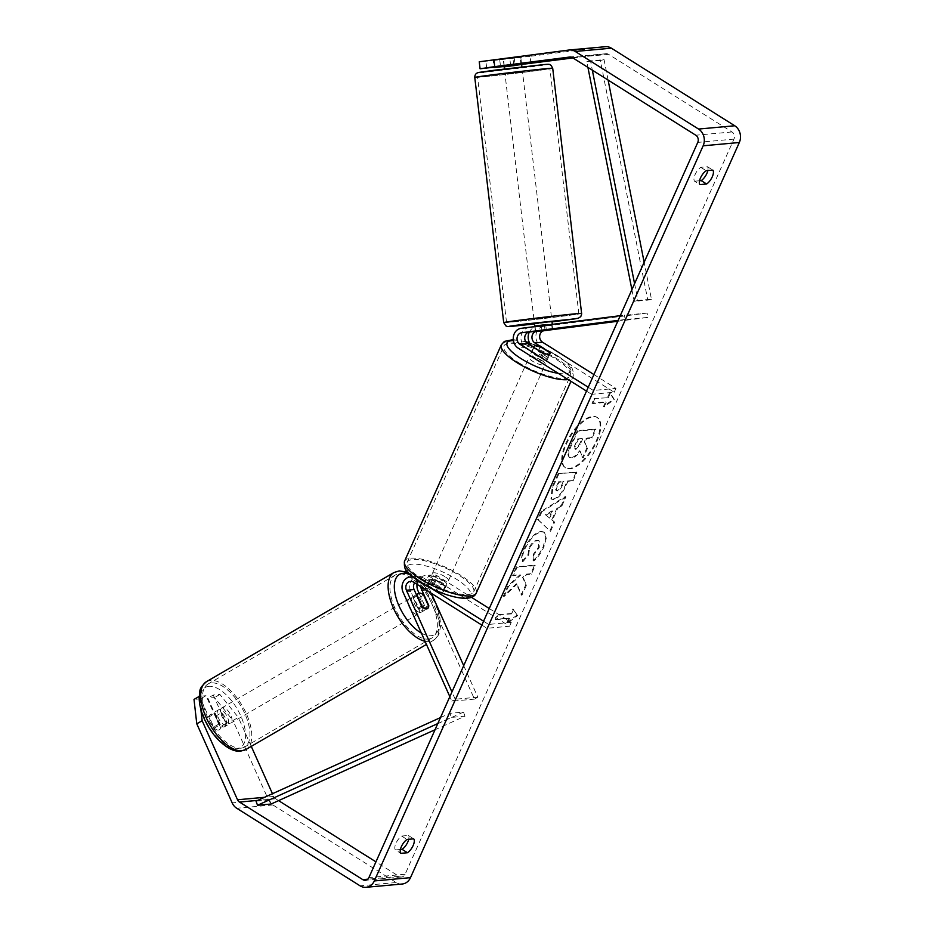 <?xml version="1.0" encoding="UTF-8"?>
<svg xmlns="http://www.w3.org/2000/svg" width="934" height="934" viewBox="0 0 934 934"><rect width="100%" height="100%" fill="white"/><g stroke="black" fill="none" stroke-linecap="round" stroke-linejoin="round"><path stroke-width="0.7" stroke-dasharray="4.67 3.5" d="M552.239 329.352L551.725 324.985L536.011 326.993A10.578 9.071 -95.2 0 0 529.356 332.025M533.641 347.098L547.919 356.087A8.815 2.487 -155.9 0 1 548.316 357.477A8.815 2.487 -155.9 0 1 540.693 356.753L525.877 347.425A10.578 9.071 84.8 0 1 521.067 336.1A10.578 9.071 84.8 0 1 528.772 327.659L551.725 324.985M617.748 321.273L647.671 317.443L647.157 313.065L543.705 326.305A10.578 9.071 -95.2 0 0 535.988 334.746A10.578 9.071 -95.2 0 0 540.798 346.07L614.21 392.245L591.596 394.3L593.323 390.435L588.245 387.248M586.517 391.113L591.596 394.3M593.919 374.546L615.938 388.392L593.323 390.435M614.21 392.245L615.938 388.392M647.157 313.065L620.258 315.669M647.671 317.443L625.056 319.498L624.542 315.12M625.056 319.498L618.156 320.385M542.421 352.889L540.693 356.753M549.542 352.48L547.919 356.087M545.012 330.017L544.487 325.639M421.514 606.096L418.163 608.046A8.815 4.215 59.8 0 0 423.195 610.871A8.815 4.215 59.8 0 0 424.106 610.591A8.815 4.215 59.8 0 0 425.402 607.38L419.062 593.207M412.898 577.212A10.578 9.071 84.8 0 1 415.245 578.239L432.279 588.957M417.043 584.322A10.578 9.071 84.8 0 1 425.063 575.613A10.578 9.071 84.8 0 1 430.165 576.885L444.993 586.213A8.815 2.487 -155.9 0 1 445.378 587.591A8.815 2.487 -155.9 0 1 437.754 586.867L422.939 577.551A10.578 9.071 -95.2 0 0 417.837 576.278A10.578 9.071 -95.2 0 0 410.762 591.491L418.163 608.046M420.755 586.657A6.176 5.289 84.8 0 1 425.472 580.014A6.176 5.289 84.8 0 1 428.449 580.75L443.265 590.066A8.815 2.487 -155.9 0 1 443.65 591.456A8.815 2.487 -155.9 0 1 436.026 590.732L421.211 581.403A6.176 5.289 -95.2 0 0 418.234 580.668A6.176 5.289 -95.2 0 0 414.661 582.816M463.708 665.65L477.811 697.173L474.46 699.122L425.682 590.136A10.578 9.071 84.8 0 1 432.757 574.924A10.578 9.071 84.8 0 1 437.859 576.185L471.448 597.316M431.321 593.3L429.033 588.187A6.176 5.289 84.8 0 1 433.154 579.313A6.176 5.289 84.8 0 1 436.131 580.049L509.544 626.224L486.929 628.278L481.851 625.091M483.578 621.227L488.657 624.426L486.929 628.278M489.264 608.524L511.272 622.371L509.544 626.224M511.272 622.371L488.657 624.426M474.46 699.122L451.846 701.165L449.838 696.659M477.811 697.173L455.197 699.227L451.846 701.165M455.197 699.227L451.939 691.954M436.026 590.732L437.754 586.867M443.265 590.066L444.993 586.213M428.379 605.652L425.402 607.38M219.373 709.606A8.815 4.215 59.8 0 0 218.463 709.887A8.815 4.215 59.8 0 0 218.801 718.783A8.815 4.215 59.8 0 0 226.437 725.403A8.815 4.215 59.8 0 0 227.336 725.123A8.815 4.215 59.8 0 0 227.009 716.238A8.815 4.215 59.8 0 0 219.373 709.606M214.236 728.111A8.815 4.215 59.8 0 0 218.404 730.084A8.815 4.215 59.8 0 0 219.303 729.804A8.815 4.215 59.8 0 0 220.564 727.539L215.509 716.25A8.815 4.215 59.8 0 0 211.341 714.288A8.815 4.215 59.8 0 0 210.442 714.557A8.815 4.215 59.8 0 0 209.181 716.833L214.236 728.111L220.261 724.609A8.815 4.215 59.8 0 1 215.205 713.319L209.181 716.833M413.458 596.628A8.815 4.215 59.8 0 0 412.548 596.908A8.815 4.215 59.8 0 0 412.875 605.804A8.815 4.215 59.8 0 0 420.522 612.435A8.815 4.215 59.8 0 0 421.421 612.155A8.815 4.215 59.8 0 0 421.094 603.259A8.815 4.215 59.8 0 0 413.458 596.628M422.366 606.96L418.35 609.295A8.815 4.215 59.8 0 1 413.307 598.005L416.949 595.892M423.651 595.098L419.635 597.433A8.815 4.215 59.8 0 1 424.69 608.723L428.706 606.376M215.509 716.25L221.533 712.747A8.815 4.215 59.8 0 1 226.588 724.025L220.564 727.539M226.588 724.025L221.533 712.747M215.205 713.319L220.261 724.609M413.307 598.005L418.35 609.295M424.69 608.723L419.635 597.433M410.108 598.577A8.815 4.215 59.8 0 0 409.209 598.857A8.815 4.215 59.8 0 0 409.536 607.754A8.815 4.215 59.8 0 0 417.183 614.385A8.815 4.215 59.8 0 0 418.082 614.105A8.815 4.215 59.8 0 0 417.755 605.209A8.815 4.215 59.8 0 0 410.108 598.577M222.712 707.657A8.815 4.215 59.8 0 0 221.813 707.937A8.815 4.215 59.8 0 0 222.14 716.833A8.815 4.215 59.8 0 0 229.787 723.465A8.815 4.215 59.8 0 0 230.686 723.185A8.815 4.215 59.8 0 0 230.359 714.288A8.815 4.215 59.8 0 0 222.712 707.657M240.855 748.181A36.414 17.419 59.8 0 0 244.568 747.037A36.414 17.419 59.8 0 0 243.214 710.295A36.414 17.419 59.8 0 0 211.644 682.941A36.414 17.419 59.8 0 0 207.932 684.085A36.414 17.419 59.8 0 0 209.286 720.814A36.414 17.419 59.8 0 0 240.855 748.181M428.239 639.101A36.414 17.419 59.8 0 0 431.963 637.957A36.414 17.419 59.8 0 0 430.609 601.216A36.414 17.419 59.8 0 0 399.04 573.861A36.414 17.419 59.8 0 0 395.327 575.005A36.414 17.419 59.8 0 0 396.67 611.735A36.414 17.419 59.8 0 0 428.239 639.101M565.677 443.767A29.736 12.819 -57.8 0 1 596.768 417.206A29.736 12.819 -57.8 0 1 596.184 441A29.736 12.819 -57.8 0 1 565.105 467.56A29.736 12.819 -57.8 0 1 565.677 443.767M566.354 444.187A29.736 12.819 -57.8 0 1 597.445 417.638A29.736 12.819 -57.8 0 1 596.861 441.42A29.736 12.819 -57.8 0 1 565.77 467.981A29.736 12.819 -57.8 0 1 566.354 444.187M400.406 849.496L395.421 849.952L400.814 853.337M395.421 849.952A8.815 3.794 -57.8 0 1 395.981 843.239A8.815 3.794 -57.8 0 1 401.643 836.058L408.298 835.451A8.815 3.794 -57.8 0 1 408.707 839.292M707.844 170.56A8.815 3.794 122.2 0 0 707.435 166.719L700.78 167.326A8.815 3.794 122.2 0 0 695.118 174.506A8.815 3.794 122.2 0 0 694.569 181.219L699.951 184.605M504.08 66.232L520.927 64.072L520.11 57.067L493.105 60.523L493.911 67.26M486.696 68.182L485.878 61.177L520.11 57.067M516.339 583.762L503.333 596.161L507.863 586.015L519.969 574.714L512.626 575.379L516.455 566.821L534.54 565.175L530.71 573.733L526.04 574.153L522.596 577.481L525.842 584.637L521.242 594.911L516.339 583.762L517.016 584.182L503.998 596.581L503.333 596.161M551.772 519.783L557.119 507.816L561.311 505.352L565.257 496.514L541.3 511.225L537.634 519.432L549.893 530.851L553.979 521.732L551.772 519.783L552.438 520.203L557.796 508.236L557.119 507.816M694.569 181.219L699.543 180.764M572.951 57.955L605.944 53.74A5.289 4.53 84.8 0 1 606.084 53.728A5.289 4.53 84.8 0 1 608.629 54.359L731.976 131.951A5.289 4.53 84.8 0 1 733.949 139.119L405.099 874.259A5.289 4.53 84.8 0 1 401.538 876.991A5.289 4.53 84.8 0 1 398.981 876.349L375.935 861.86M506.753 622.78L516.911 615.191L512.964 608.875L510.898 613.51L497.32 614.747L495.253 619.37L508.82 618.145L506.753 622.78L507.419 623.2L517.576 615.611L516.911 615.191M607.614 397.289L609.68 392.654L613.626 398.97L603.469 406.559L605.536 401.924L591.969 403.161L594.047 398.526L608.291 397.721L594.047 398.526M552.823 499.141L552.881 499.13C557.446 498.161 561.603 493.526 565.339 485.26L567.23 481.022L572.402 480.555L576.231 471.997L558.135 473.631L552.216 486.871L550.932 498.779L553.547 499.562C558.123 498.581 562.268 493.958 566.004 485.68L567.907 481.454L567.23 481.022M533.045 560.528C536.746 557.703 540.144 553.021 543.249 546.483L545.725 537.237L543.728 531.948L540.973 531.411C534.867 532.684 529.298 538.393 524.278 548.55C521.674 554.691 520.974 558.941 522.188 561.311L527.99 554.598L528.889 548.048C531.236 543.401 533.933 540.798 536.968 540.237L538.591 540.541L538.556 547.161L533.244 554.341L533.045 560.528L533.723 560.96C537.424 558.135 540.821 553.442 543.927 546.904L546.402 537.657L544.405 532.368L541.65 531.831C535.532 533.104 529.975 538.813 524.955 548.97C522.351 555.111 521.651 559.361 522.865 561.731L522.188 561.311M213.244 695.036L225.97 723.476A8.815 4.215 -120.2 0 1 224.662 726.687A8.815 4.215 -120.2 0 1 218.731 724.13L206.005 695.702L200.647 698.819L213.372 727.247A8.815 4.215 59.8 0 0 219.303 729.804A8.815 4.215 59.8 0 0 220.611 726.594L207.885 698.153L214.528 697.558L232.963 720.534L238.322 717.429L219.875 694.441L213.244 695.036L207.885 698.153M402.18 884.019A12.34 10.578 84.8 0 1 396.226 882.537L272.88 804.945A12.34 10.578 84.8 0 1 268.35 799.586L232.963 720.534M200.647 698.819L194.003 699.414M206.005 695.702L199.362 696.297L200.822 709.104M219.875 694.441L214.528 697.558M278.589 800.625L275.647 798.768A5.289 4.53 84.8 0 1 273.697 796.469L272.459 793.713M251.281 746.394L238.322 717.429M485.878 61.177L479.235 61.784M530.909 63.337L530.08 56.332L605.115 46.735L568.934 50.027M504.115 66.512L521.627 64.434M530.08 56.332L493.105 60.523M499.748 59.916L500.577 66.921M513.7 64.738L512.871 57.733M707.435 166.719L712.829 170.105M700.78 167.326L706.174 170.712M218.731 724.13L213.372 727.247M225.97 723.476L220.611 726.594M408.298 835.451L413.692 838.837M401.643 836.058L407.037 839.444M586.972 447.643L584.941 442.331L586.622 438.571L592.121 438.081L595.95 429.5L577.819 431.146L571.281 445.775C569.215 450.468 568.362 453.761 568.736 455.687L569.822 457.695L571.106 457.613C573.955 457.158 576.768 454.87 579.524 450.737L582.536 457.555L586.972 447.643L584.275 441.91L585.957 438.151L591.444 437.649L595.285 429.068L577.154 430.714L570.604 445.355C568.537 450.036 567.697 453.34 568.059 455.255L569.156 457.275L571.783 458.034C574.632 457.59 577.434 455.302 580.201 451.169L582.536 457.555M568.736 455.687L568.059 455.255M577.819 431.146L577.154 430.714M595.95 429.5L595.285 429.068M592.121 438.081L591.444 437.649M586.622 438.571L585.957 438.151M584.941 442.331L584.275 441.91M587.649 448.075L583.213 457.975M580.201 451.169L579.524 450.737M517.576 615.611L512.964 608.875M513.642 609.307L511.563 613.93L510.898 613.51M511.563 613.93L497.32 614.747M508.82 618.145L495.931 619.802L497.997 615.167M495.931 619.802L495.253 619.37M509.497 618.565L507.419 623.2M594.713 398.946L592.646 403.581L591.969 403.161M608.291 397.721L610.357 393.086L614.303 399.39L604.135 406.979L606.213 402.344L592.646 403.581M606.213 402.344L605.536 401.924M604.135 406.979L603.469 406.559M614.303 399.39L613.626 398.97M610.357 393.086L609.68 392.654M552.064 510.793L548.994 517.681L545.409 514.727L552.064 510.793L552.741 511.225L549.659 518.101L548.994 517.681M549.659 518.101L545.409 514.727M557.796 508.236L561.976 505.773L561.311 505.352M561.976 505.773L565.934 496.935L565.257 496.514M565.934 496.935L541.977 511.657L541.3 511.225M541.977 511.657L538.311 519.853L537.634 519.432M538.311 519.853L549.893 530.851M550.57 531.271L554.656 522.153L553.979 521.732M554.656 522.153L552.438 520.203M546.086 515.148L552.741 511.225M559.197 482.236L563.973 481.804L562.163 485.867C560.669 489.031 559.162 490.735 557.61 490.98L557.563 490.98C556.045 491.015 555.987 489.439 557.4 486.252L559.197 482.236L558.52 481.816L563.295 481.384L561.486 485.435C560.003 488.599 558.485 490.303 556.944 490.548L556.886 490.56C555.368 490.595 555.31 489.019 556.722 485.832L558.52 481.816M563.973 481.804L563.295 481.384M567.907 481.454L572.402 480.555M573.067 480.975L576.897 472.417L576.231 471.997M576.897 472.417L558.135 473.631M558.812 474.063L552.893 487.303L551.597 499.2L553.5 499.562M503.998 596.581L508.54 586.435L520.635 575.134L513.303 575.799L517.132 567.242L535.217 565.595L531.388 574.153L526.718 574.585L523.274 577.901L526.519 585.058L521.919 595.343L517.016 584.182M521.919 595.343L521.242 594.911M526.519 585.058L525.842 584.637M523.274 577.901L522.596 577.481M526.718 574.585L526.04 574.153M531.388 574.153L530.71 573.733M535.217 565.595L534.54 565.175M517.132 567.242L516.455 566.821M513.303 575.799L512.626 575.379M520.635 575.134L519.969 574.714M508.54 586.435L507.863 586.015M522.865 561.731L528.667 555.029L527.99 554.598M528.667 555.029L529.566 548.468C531.913 543.822 534.598 541.218 537.645 540.658L539.268 540.973L539.233 547.593L533.921 554.761L533.244 554.341M533.921 554.761L533.723 560.96M575.274 448.962L575.893 449.394C574.515 449.406 574.492 447.923 575.823 444.946L578.333 439.33L582.688 438.933L580.154 444.596L575.951 449.382L575.227 448.962C573.85 448.985 573.826 447.503 575.157 444.526L577.667 438.898L582.01 438.513L579.489 444.164L575.274 448.962L575.951 449.382M582.688 438.933L582.01 438.513M578.333 439.33L577.667 438.898M520.728 67.528L504.465 69.513L520.728 67.528M509.801 58.375L520.74 56.939L509.801 58.375L510.723 66.256L521.441 64.878L520.507 57.009M551.959 321.354L534.435 323.421M541.942 330.671L541.323 325.417L552.029 324.04L552.648 329.293M535.054 326.561L535.602 331.22M546.32 329.877L545.76 325.195M514.179 57.581L515.008 64.586M504.29 65.94L503.461 58.947M521.441 64.878L510.723 66.256M504.395 66.828L515.101 65.462M552.029 324.04L541.323 325.417M550.184 317.058L533.921 319.043L550.184 317.058M521.242 71.906L504.99 73.891L521.242 71.906M482.773 76.822A36.414 0.584 -6.7 0 1 477.578 77.125A36.414 0.584 -6.7 0 1 504.021 73.436A36.414 0.584 -6.7 0 1 544.709 68.894A36.414 0.584 -6.7 0 1 549.904 68.591A36.414 0.584 -6.7 0 1 523.472 72.28A36.414 0.584 -6.7 0 1 482.773 76.822M511.715 321.973A36.414 0.584 -6.7 0 1 506.52 322.277A36.414 0.584 -6.7 0 1 532.952 318.587A36.414 0.584 -6.7 0 1 573.651 314.046A36.414 0.584 -6.7 0 1 578.846 313.742A36.414 0.584 -6.7 0 1 552.403 317.432A36.414 0.584 -6.7 0 1 511.715 321.973M543.401 356.554A8.815 2.487 24.1 0 0 530.839 353.367A8.815 2.487 24.1 0 0 534.365 357.372A8.815 2.487 24.1 0 0 546.927 360.571A8.815 2.487 24.1 0 0 543.401 356.554M533.898 347.53L531.948 351.908A8.815 2.487 24.1 0 0 535.392 355.06A8.815 2.487 24.1 0 0 541.568 357.967L543.635 353.332M540.354 346.701L538.276 351.336A8.815 2.487 24.1 0 1 544.44 354.243A8.815 2.487 24.1 0 1 547.896 357.383L549.963 352.748M433.96 584.544A8.815 2.487 24.1 0 0 427.55 584.252A8.815 2.487 24.1 0 0 427.632 585.116L429.698 580.481A8.815 2.487 24.1 0 0 433.154 583.633A8.815 2.487 24.1 0 0 439.319 586.54L437.24 591.164A8.815 2.487 24.1 0 0 443.65 591.456A8.815 2.487 24.1 0 0 443.58 590.592L433.96 584.544L436.026 579.909A8.815 2.487 24.1 0 1 442.202 582.816A8.815 2.487 24.1 0 1 445.646 585.957L443.58 590.592M443.23 580.493A8.815 2.487 24.1 0 0 430.667 577.305A8.815 2.487 24.1 0 0 434.193 581.322A8.815 2.487 24.1 0 0 446.756 584.509A8.815 2.487 24.1 0 0 443.23 580.493M427.632 585.116L437.24 591.164M547.896 357.383L538.276 351.336M531.948 351.908L541.568 357.967M429.698 580.481L439.319 586.54M445.646 585.957L436.026 579.909M444.958 576.64A8.815 2.487 24.1 0 0 432.384 573.441A8.815 2.487 24.1 0 0 435.909 577.457A8.815 2.487 24.1 0 0 448.483 580.644A8.815 2.487 24.1 0 0 444.958 576.64M541.685 360.419A8.815 2.487 24.1 0 0 529.111 357.232A8.815 2.487 24.1 0 0 532.637 361.236A8.815 2.487 24.1 0 0 545.211 364.423A8.815 2.487 24.1 0 0 541.685 360.419M518.475 362.52A36.414 10.274 24.1 0 0 570.394 375.702A36.414 10.274 24.1 0 0 555.835 359.135A36.414 10.274 24.1 0 0 503.916 345.954A36.414 10.274 24.1 0 0 518.475 362.52M421.759 578.741A36.414 10.274 24.1 0 0 473.678 591.911A36.414 10.274 24.1 0 0 459.119 575.344A36.414 10.274 24.1 0 0 407.201 562.175A36.414 10.274 24.1 0 0 421.759 578.741M608.104 80.079L604.064 59.624L590.498 60.85L592.331 70.155M634.571 283.667L637.899 300.479L651.465 299.254L644.145 262.256M604.064 59.624L600.375 60.5L647.787 300.129L634.209 301.355L637.899 300.479M647.787 300.129L651.465 299.254M600.375 60.5L586.809 61.726L587.918 67.376M631.898 289.657L634.209 301.355M590.498 60.85L586.809 61.726M437.789 723.581L451.391 717.417L464.969 716.191L435.034 729.746M271.07 804.034L269.611 799.924L463.509 712.082L449.943 713.307L451.391 717.417M463.509 712.082L464.969 716.191M440.463 717.604L449.943 713.307M269.611 799.924L256.044 801.15M528.772 327.659L521.09 328.348M525.877 347.425L518.183 348.125M540.798 346.07L533.104 346.771M543.705 326.305L536.011 326.993M410.762 591.491L403.068 592.191M422.939 577.551L415.245 578.239M421.211 581.403L413.517 582.104M436.131 580.049L428.449 580.75M437.859 576.185L430.165 576.885M425.682 590.136L418 590.825M429.033 588.187L423.919 588.654M206.507 681.645A39.24 18.762 -120.2 0 1 210.512 680.407A39.24 18.762 -120.2 0 1 244.533 709.887A39.24 18.762 -120.2 0 1 245.992 749.465M208.936 686.303A34.827 16.66 59.8 0 0 205.036 719.133A34.827 16.66 59.8 0 0 236.874 748.706A34.827 16.66 59.8 0 0 240.774 715.888A34.827 16.66 59.8 0 0 208.936 686.303M425.052 641.296A39.24 18.762 59.8 0 0 429.371 641.635A39.24 18.762 59.8 0 0 433.376 640.385A39.24 18.762 59.8 0 0 431.928 600.819A39.24 18.762 59.8 0 0 397.907 571.328A39.24 18.762 59.8 0 0 393.903 572.565M409.991 574.667A34.827 16.66 -120.2 0 1 437.007 608.373A34.827 16.66 -120.2 0 1 430.959 635.739A34.827 16.66 -120.2 0 1 421.386 633.112M733.949 139.119L697.768 142.412M405.099 874.259L368.918 877.551M268.35 799.586L232.169 802.878M273.697 796.469L264.544 797.309M275.647 798.768L257.714 800.391M398.981 876.349L367.751 879.186M731.976 131.951L695.795 135.232M608.629 54.359L572.449 57.651M605.944 53.74L570.044 56.997M396.226 882.537L360.045 885.817M272.88 804.945L236.699 808.237M571.281 445.775L570.604 445.355M557.4 486.252L556.722 485.832M562.163 485.867L561.486 485.435M557.61 490.98L556.944 490.548M553.547 499.562L552.881 499.13M566.004 485.68L565.339 485.26M552.893 487.303L552.216 486.871M543.927 546.904L543.249 546.483M541.697 531.831L541.019 531.399M541.65 531.831L540.973 531.411M524.955 548.97L524.278 548.55M529.566 548.468L528.889 548.048M537.645 540.658L536.968 540.237M537.692 540.658L537.027 540.237M539.233 547.593L538.556 547.161M580.154 444.596L579.489 444.164M575.823 444.946L575.157 444.526M474.776 77.464A39.24 0.63 173.3 0 0 480.38 77.125A39.24 0.63 173.3 0 0 524.231 72.233A39.24 0.63 173.3 0 0 552.706 68.264M542.841 64.691L546.799 64.656L531.096 66.863L483.614 72.268M581.649 313.415A39.24 0.63 -6.7 0 1 553.162 317.385A39.24 0.63 -6.7 0 1 509.31 322.277A39.24 0.63 -6.7 0 1 503.718 322.615M534.505 323.97L552.017 321.891L534.505 323.97M501.336 344.809A39.24 11.068 -155.9 0 1 557.283 358.995A39.24 11.068 -155.9 0 1 572.974 376.846A39.24 11.068 -155.9 0 1 568.152 379.554M558.228 373.32A34.827 9.819 24.1 0 0 556.746 355.34A34.827 9.819 24.1 0 0 529.625 342.988M525.935 341.949A34.827 9.819 24.1 0 0 513.35 340.163M476.258 593.067A39.24 11.068 24.1 0 0 460.567 575.216A39.24 11.068 24.1 0 0 404.62 561.019M420.849 582.524A34.827 9.819 -155.9 0 1 412.104 564.171A34.827 9.819 -155.9 0 1 456.574 579.278A34.827 9.819 -155.9 0 1 465.319 597.643A34.827 9.819 -155.9 0 1 420.849 582.524M546.927 360.571L548.316 357.477M417.837 576.278L412.361 576.768M418.234 580.668L410.54 581.368M432.757 574.924L425.063 575.613M433.154 579.313L425.472 580.014M446.756 584.509L445.378 587.591M421.421 612.155L424.106 610.591M218.463 709.887L210.442 714.557M416.401 594.666L412.548 596.908M227.336 725.123L224.662 726.687M407.726 572.297L410.306 573.464L423.125 583.832L431.777 595.764L436.587 605.559L439.564 614.911L440.708 625.511L439.202 633.345L438.046 635.692L433.376 640.385L426.453 644.425M409.209 598.857L221.813 707.937M431.963 637.957L244.568 747.037M395.327 575.005L207.932 684.085M418.082 614.105L230.686 723.185M597.445 417.638L596.768 417.206M521.569 63.944L520.74 56.939L521.569 63.944M401.538 876.991L365.357 880.272M606.084 53.728L569.903 57.009M569.822 457.695L569.156 457.275M565.77 467.981L565.105 467.56M550.932 498.779L551.597 499.2M543.728 531.948L544.405 532.368M538.591 540.541L539.268 540.973M535.369 331.255L534.82 326.596M504.056 65.964L503.228 59.005M551.434 316.976L522.503 71.825M506.52 322.277L477.578 77.125M578.846 313.742L549.904 68.591M533.921 319.043L504.99 73.891M513.291 339.614L525.737 341.657M529.485 342.731L557.365 355.469C566.786 363.081 574.702 365.159 572.974 376.846L570.966 381.329M530.839 353.367L533.548 347.308M427.55 584.252L430.667 577.305M432.384 573.441L529.111 357.232M473.678 591.911L570.394 375.702M407.201 562.175L503.916 345.954M448.483 580.644L545.211 364.423"/><path stroke-width="1.4" d="M552.239 329.363L536.525 331.372A6.176 5.289 -95.2 0 0 532.03 336.298A6.176 5.289 -95.2 0 0 534.832 342.906L549.647 352.235A8.815 2.487 -155.9 0 1 550.044 353.612A8.815 2.487 -155.9 0 1 542.421 352.889L527.593 343.572A6.176 5.289 84.8 0 1 524.791 336.964A6.176 5.289 84.8 0 1 529.298 332.037L552.239 329.363M620.258 315.669L521.09 328.348A10.578 9.071 -95.2 0 0 513.373 336.8A10.578 9.071 -95.2 0 0 518.183 348.125L586.517 391.113M618.156 320.385L521.604 332.726A6.176 5.289 -95.2 0 0 517.109 337.653A6.176 5.289 -95.2 0 0 519.911 344.261L588.245 387.248M617.748 321.273L544.218 330.683A6.176 5.289 -95.2 0 0 539.724 335.598A6.176 5.289 -95.2 0 0 542.526 342.206L593.919 374.546M529.356 332.025A10.578 9.071 -95.2 0 0 533.104 346.771L533.641 347.098M414.661 582.816A6.176 5.289 -95.2 0 0 414.101 589.541L421.514 606.096A8.815 4.215 59.8 0 0 426.546 608.921A8.815 4.215 59.8 0 0 427.445 608.653A8.815 4.215 59.8 0 0 428.753 605.442L421.339 588.887A6.176 5.289 84.8 0 1 420.755 586.657M449.838 696.659L403.068 592.191A10.578 9.071 84.8 0 1 410.143 576.978A10.578 9.071 84.8 0 1 412.898 577.212M451.939 691.954L406.418 590.241A6.176 5.289 84.8 0 1 410.54 581.368A6.176 5.289 84.8 0 1 413.517 582.104L481.851 625.091M463.708 665.65L431.321 593.3M432.279 588.957L483.578 621.227M471.448 597.316L489.264 608.524M419.062 593.207L418 590.825A10.578 9.071 84.8 0 1 417.043 584.322M417.323 595.67L422.366 606.96A8.815 4.215 59.8 0 0 426.546 608.921A8.815 4.215 59.8 0 0 427.445 608.653A8.815 4.215 59.8 0 0 428.706 606.376L423.651 595.098A8.815 4.215 59.8 0 0 419.471 593.125A8.815 4.215 59.8 0 0 418.572 593.405A8.815 4.215 59.8 0 0 417.323 595.67L416.949 595.892M400.814 853.337A8.815 3.794 -57.8 0 1 401.375 846.624A8.815 3.794 -57.8 0 1 407.037 839.444L413.692 838.837A8.815 3.794 -57.8 0 1 413.132 845.55A8.815 3.794 -57.8 0 1 407.469 852.742L400.814 853.337M700.512 177.892A8.815 3.794 122.2 0 0 699.951 184.605L706.606 184.01A8.815 3.794 122.2 0 0 712.268 176.818A8.815 3.794 122.2 0 0 712.829 170.105L706.174 170.712A8.815 3.794 122.2 0 0 700.512 177.892M520.927 64.072L480.064 68.789L479.235 61.784L568.934 50.027A12.34 10.578 84.8 0 1 569.261 49.981A12.34 10.578 84.8 0 1 575.216 51.463L698.562 129.055A12.34 10.578 84.8 0 1 703.15 145.797L374.312 880.937A12.34 10.578 84.8 0 1 366 887.3A12.34 10.578 84.8 0 1 360.045 885.817L236.699 808.237A12.34 10.578 84.8 0 1 232.169 802.878L196.782 723.827L194.003 699.414L199.187 696.402M699.543 180.764L701.224 180.612A8.815 3.794 122.2 0 0 707.844 170.56M493.899 59.624L494.728 66.618L569.763 57.021A5.289 4.53 84.8 0 1 569.903 57.009A5.289 4.53 84.8 0 1 572.449 57.651L695.795 135.232A5.289 4.53 84.8 0 1 697.768 142.412L368.918 877.551A5.289 4.53 84.8 0 1 365.357 880.272A5.289 4.53 84.8 0 1 362.801 879.641L239.466 802.049A5.289 4.53 84.8 0 1 237.516 799.761L202.141 720.709L196.782 723.827M408.707 839.292A8.815 3.794 -57.8 0 1 402.087 849.345L400.406 849.496M605.115 46.735A12.34 10.578 84.8 0 1 605.442 46.7A12.34 10.578 84.8 0 1 611.396 48.183L734.743 125.763A12.34 10.578 84.8 0 1 739.331 142.505L410.493 877.656A12.34 10.578 84.8 0 1 402.18 884.019L366 887.3M200.822 709.104L202.141 720.709M272.459 793.713L251.281 746.394M521.627 64.434L572.951 57.955M375.935 861.86L278.589 800.625M504.115 66.512L493.934 67.528L504.08 66.232M494.728 66.618L480.064 68.789M701.224 180.612L706.606 184.01M402.087 849.345L407.469 852.742M541.942 330.671L552.881 329.235L541.942 330.671M534.82 326.596L534.435 323.421L540.844 322.534L551.959 321.354L552.309 324.355M545.76 325.195L535.054 326.561M515.008 64.586L515.101 65.462L504.395 66.828L504.29 65.94M534.984 325.989L545.701 324.623M533.898 347.53L543.635 353.332A8.815 2.487 24.1 0 0 550.044 353.612A8.815 2.487 24.1 0 0 549.963 352.748L540.354 346.701A8.815 2.487 24.1 0 0 533.944 346.421A8.815 2.487 24.1 0 0 534.014 347.273M592.331 70.155L634.571 283.667M608.104 80.079L644.145 262.256M587.918 67.376L631.898 289.657M435.034 729.746L271.07 804.034L257.504 805.26L437.789 723.581M257.504 805.26L256.044 801.15L440.463 717.604M527.593 343.572L519.911 344.261M529.298 332.037L521.604 332.726M542.526 342.206L534.832 342.906M544.218 330.683L536.525 331.372M414.101 589.541L406.418 590.241M423.919 588.654L421.339 588.887M241.988 750.714A39.24 18.762 -120.2 0 1 207.967 721.223A39.24 18.762 -120.2 0 1 206.507 681.645C197.529 689.596 200.67 690.856 199.187 696.53C199.035 702.648 200.413 709.303 203.297 716.483C206.612 724.597 211.107 731.836 216.77 738.21C231.188 753.306 239.279 751.064 240.61 751.158L245.992 749.465A39.24 18.762 -120.2 0 1 241.988 750.714M407.726 572.297L399.273 570.884L393.903 572.565A39.24 18.762 59.8 0 0 393.669 608.641A39.24 18.762 59.8 0 0 425.052 641.296M421.386 633.112A34.827 16.66 -120.2 0 1 396.366 598.869A34.827 16.66 -120.2 0 1 403.021 573.336A34.827 16.66 -120.2 0 1 409.991 574.667M410.493 877.656L374.312 880.937M739.331 142.505L703.15 145.797M264.544 797.309L237.516 799.761M257.714 800.391L239.466 802.049M367.751 879.186L362.801 879.641M611.396 48.183L575.216 51.463M734.743 125.763L698.562 129.055M552.706 68.264A39.24 0.63 173.3 0 0 547.114 68.591A39.24 0.63 173.3 0 0 503.263 73.482A39.24 0.63 173.3 0 0 474.776 77.464C474.752 74.883 475.896 73.272 478.185 72.607L542.958 64.68C552.192 63.734 549.064 64.901 551.107 65.345L552.706 68.264L581.672 313.999L580.773 316.614L578.239 318.261L552.017 321.903L575.251 318.821L525.328 324.016L509.625 326.211L534.505 323.97L513.466 326.188C505.457 326.853 508.061 326.491 505.913 325.931L503.718 322.615A39.24 0.63 -6.7 0 1 532.205 318.634A39.24 0.63 -6.7 0 1 576.044 313.742A39.24 0.63 -6.7 0 1 581.649 313.415M483.614 72.268L479.656 72.303L495.359 70.108L542.841 64.691M568.152 379.554A39.24 11.068 -155.9 0 1 517.027 362.661A39.24 11.068 -155.9 0 1 501.336 344.809L504.395 341.4L513.291 339.614M529.625 342.988A34.827 9.819 24.1 0 0 525.935 341.949M513.35 340.163A34.827 9.819 24.1 0 0 521.02 358.586A34.827 9.819 24.1 0 0 558.228 373.32M476.258 593.067C471.542 604.543 441.198 595.262 420.23 582.396C410.808 574.795 402.893 572.717 404.62 561.019A39.24 11.068 24.1 0 0 420.312 578.87A39.24 11.068 24.1 0 0 476.258 593.067L570.966 381.329M412.361 576.768L410.143 576.978M393.903 572.565L206.507 681.645M418.572 593.405L416.401 594.666M426.453 644.425L245.992 749.465M605.442 46.7L569.261 49.981M521.919 66.909L521.569 63.944M504.407 68.976L504.056 65.964M503.718 322.615L474.776 77.464M525.737 341.657L529.485 342.731M404.62 561.019L501.336 344.809M533.548 347.308L533.944 346.421"/></g></svg>
